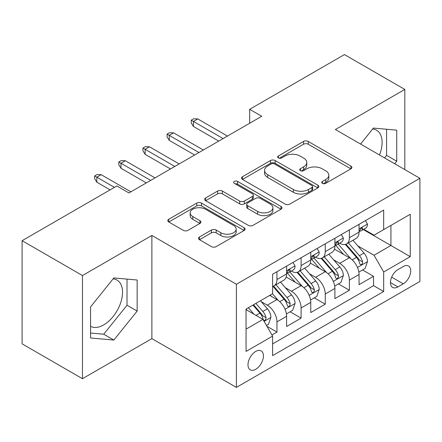 <?xml version="1.0" encoding="UTF-8"?>
<svg xmlns="http://www.w3.org/2000/svg" width="442" height="442" viewBox="0 0 442 442"><rect width="100%" height="100%" fill="white"/><g stroke="black" fill="none" stroke-linecap="round" stroke-linejoin="round"><path stroke-width="0.66" d="M322.417 183.364A2.348 1.354 0 0 0 325.737 183.364L350.92 168.827A3.354 1.934 0 0 0 351.898 167.457A3.354 1.934 0 0 0 350.92 166.093L308.256 141.462A3.354 1.934 0 0 0 303.516 141.462L278.338 155.998A2.348 1.354 0 0 0 277.648 156.954A2.348 1.354 0 0 0 278.338 157.916A2.348 1.354 0 0 0 281.653 157.916L284.913 156.032A10.724 6.194 0 0 1 300.079 156.032L303.637 158.087A10.724 6.194 0 0 1 306.776 162.463A10.724 6.194 0 0 1 303.637 166.844L300.378 168.722A2.348 1.354 0 0 0 299.693 169.684A2.348 1.354 0 0 0 300.378 170.64A2.348 1.354 0 0 0 303.698 170.64L306.952 168.761A10.724 6.194 0 0 1 322.124 168.761L325.677 170.811A10.724 6.194 0 0 1 328.82 175.192A10.724 6.194 0 0 1 325.677 179.568L322.417 181.452A2.348 1.354 0 0 0 321.732 182.408A2.348 1.354 0 0 0 322.417 183.364L322.417 181.452M90.555 326.301A26.636 15.376 120 0 0 103.71 324.892A26.636 15.376 120 0 0 121.114 301.422A26.636 15.376 120 0 0 117.031 280.079A26.636 15.376 120 0 0 113.097 278.869M255.708 369.291A10.928 6.31 120 0 0 262.846 359.661A10.928 6.31 120 0 0 261.172 350.904A10.928 6.31 120 0 0 255.708 351.445A10.928 6.31 120 0 0 248.57 361.075A10.928 6.31 120 0 0 250.244 369.832A10.928 6.31 120 0 0 255.708 369.291M372.667 129.009A26.636 15.376 -60 0 1 376.595 130.219A26.636 15.376 -60 0 1 379.496 154.982M199.475 236.973A3.354 1.934 0 0 0 198.491 238.337A3.354 1.934 0 0 0 199.475 239.708L211.442 246.619A3.354 1.934 0 0 0 216.182 246.619L244.15 230.47A3.354 1.934 0 0 0 245.128 229.105A3.354 1.934 0 0 0 244.15 227.735L201.486 203.105A3.354 1.934 0 0 0 196.745 203.105L168.778 219.249A3.354 1.934 0 0 0 167.8 220.619A3.354 1.934 0 0 0 168.778 221.989L183.237 230.332A3.354 1.934 0 0 0 187.977 230.332L199.944 223.425A3.354 1.934 0 0 0 200.928 222.055A3.354 1.934 0 0 0 199.944 220.685L192.778 216.547A8.967 5.177 0 0 1 190.148 212.889A8.967 5.177 0 0 1 195.684 208.105A8.967 5.177 0 0 1 205.458 209.226L233.542 225.442A8.967 5.177 0 0 1 236.166 229.105A8.967 5.177 0 0 1 230.636 233.884A8.967 5.177 0 0 1 220.862 232.763L216.182 230.061A3.354 1.934 0 0 0 211.442 230.061L199.475 236.973L199.475 239.708M151.882 235.464L82.466 275.543L22.1 240.691L22.1 343.848L82.466 378.7L151.882 338.622L236.393 387.413L236.393 284.256L151.882 235.464L151.882 338.622M404.811 169.595L404.811 89.439L335.39 129.517L419.9 178.308L236.393 284.256M404.811 89.439L344.445 54.587L249.675 109.301L249.675 123.241M22.1 240.691L116.87 185.972L128.942 192.944L261.747 116.274L249.675 109.301M285.151 204.06A3.354 1.934 0 0 0 289.891 204.06L317.859 187.916A3.354 1.934 0 0 0 318.837 186.546A3.354 1.934 0 0 0 317.859 185.181L275.195 160.551A3.354 1.934 0 0 0 270.454 160.551L242.487 176.695A3.354 1.934 0 0 0 241.509 178.065A3.354 1.934 0 0 0 242.487 179.43L285.151 204.06M235.249 183.872A2.348 1.354 0 0 1 237.63 184.203L237.63 181.413L281.002 206.458A3.354 1.934 0 0 1 281.985 207.823A3.354 1.934 0 0 1 281.002 209.193L253.034 225.337A3.354 1.934 0 0 1 248.293 225.337L205.635 200.712L205.635 197.972A3.354 1.934 0 0 0 204.652 199.342A3.354 1.934 0 0 0 205.635 200.712M205.635 197.972L217.602 191.06A3.354 1.934 0 0 1 222.343 191.06L239.647 201.049A3.354 1.934 0 0 0 244.387 201.049L252.327 196.469A3.354 1.934 0 0 0 253.305 195.099A3.354 1.934 0 0 0 252.327 193.729L234.31 183.331A2.348 1.354 0 0 1 233.625 182.375A2.348 1.354 0 0 1 235.072 181.121A2.348 1.354 0 0 1 237.63 181.413M271.946 334.964L276.957 332.069L266.935 326.284M261.239 301.665L267.3 305.168A13.658 7.884 60 0 1 276.957 321.892L286.615 316.317L286.615 326.494L301.101 318.129L290.118 311.787M285.383 287.725L291.444 291.223A13.658 7.884 60 0 1 301.101 307.952L310.759 302.378L310.759 312.555L325.251 304.19L314.262 297.847M309.527 273.786L315.588 277.283A13.658 7.884 60 0 1 325.251 294.013L334.909 288.438L334.909 298.615L349.395 290.25L349.395 280.073A13.658 7.884 -120 0 0 339.738 263.344L333.671 259.846M338.406 283.908L349.395 290.25M286.615 316.317A13.658 7.884 -120 0 0 276.957 299.588L269.714 295.405M310.759 302.378A13.658 7.884 -120 0 0 301.101 285.648L286.173 277.029M334.909 288.438A13.658 7.884 -120 0 0 325.251 271.708L310.317 263.089M403.242 266.548L397.927 269.62A10.586 6.111 120 0 0 391.01 278.946A10.586 6.111 120 0 0 392.634 287.427A10.586 6.111 120 0 0 397.927 286.902L403.242 283.836A10.586 6.111 120 0 0 410.154 274.51A10.586 6.111 120 0 0 408.53 266.029A10.586 6.111 120 0 0 403.242 266.548M236.393 387.413L419.9 281.466L419.9 178.308M246.05 329.141L262.951 319.384L272.609 336.113L272.609 355.628L383.684 291.505L383.684 271.985L374.026 255.261L357.821 245.901M272.609 336.113L246.05 351.445L246.05 309.068L272.609 293.731L272.609 274.217L383.684 210.094L383.684 229.608L410.242 214.276L410.242 256.653L383.684 271.985M291.317 271.079L291.444 271.15A13.658 7.884 60 0 0 298.273 271.824L307.93 266.25A13.658 7.884 -120 0 0 310.759 259.995L310.759 252.189M315.466 257.139L315.588 257.211A13.658 7.884 60 0 0 322.422 257.885L332.08 252.31A13.658 7.884 -120 0 0 334.909 246.056L334.909 238.249M272.609 343.92L373.54 285.648L373.54 276.311L359.053 284.676L359.053 274.499A13.658 7.884 -120 0 0 349.395 257.769L334.461 249.144M339.611 243.194L339.738 243.271A13.658 7.884 -120 0 0 346.567 243.945A13.658 7.884 -120 0 0 349.395 237.691L349.395 229.884M346.567 243.945L356.224 238.371A13.658 7.884 -120 0 0 359.053 232.116L359.053 224.309M276.957 271.708L276.957 279.515A13.658 7.884 60 0 1 274.128 285.77A13.658 7.884 60 0 1 272.609 286.317M274.128 285.77L283.786 280.189A13.658 7.884 -120 0 0 286.615 273.941L286.615 266.134M301.101 257.769L301.101 265.576A13.658 7.884 60 0 1 298.273 271.824M325.251 243.829L325.251 251.636A13.658 7.884 60 0 1 322.422 257.885M325.251 294.013L325.251 304.19M301.101 307.952L301.101 318.129M276.957 321.892L276.957 332.069M262.951 319.384L246.05 309.627M374.026 255.261L390.927 245.498L390.927 225.426L410.242 214.276M363.274 229.536L410.242 256.653M363.755 229.254L374.026 235.183L383.684 229.608M82.466 275.543L82.466 378.7M362.556 269.968L373.54 276.311M373.54 285.648L383.684 291.505M394.689 163.75L396.723 161.22L396.723 130.152L373.418 128.07L360.573 144.053M90.555 337.986L113.854 340.064L137.153 311.08L137.153 280.013L113.854 277.93L90.555 306.919L90.555 337.986M384.546 157.893L386.579 155.369L386.579 129.246M386.579 155.369L396.723 161.22M90.555 333.036L103.71 334.213L127.014 305.223L127.014 279.106M127.014 305.223L137.153 311.08M103.71 334.213L113.854 340.064M323.356 183.695L325.677 182.358A10.724 6.194 0 0 0 328.82 177.977L328.82 175.192M306.776 162.463L306.776 165.253A10.724 6.194 0 0 1 303.637 169.629L301.317 170.971M350.876 168.855L308.256 144.247A3.354 1.934 0 0 0 303.516 144.247L279.272 158.247M317.815 187.944L275.195 163.336A3.354 1.934 0 0 0 270.454 163.336L242.531 179.458M311.93 187.507A2.348 1.354 0 0 0 312.621 186.546A2.348 1.354 0 0 0 311.93 185.59L274.488 163.971A2.348 1.354 0 0 0 271.167 163.971L267.73 165.954A10.724 6.194 0 0 0 264.587 170.33A10.724 6.194 0 0 0 267.73 174.712L293.328 189.491A10.724 6.194 0 0 0 308.494 189.491L311.93 187.507L311.93 190.292A2.348 1.354 0 0 0 312.621 189.336L312.621 186.546M264.587 170.33L264.587 173.12A10.724 6.194 0 0 0 267.73 177.502L267.73 174.712M311.93 190.292L308.494 192.276A10.724 6.194 0 0 1 293.328 192.276L267.73 177.502M205.679 200.734L217.602 193.85L217.602 191.06M253.305 195.099L253.305 197.889A3.354 1.934 0 0 1 252.327 199.254L244.387 203.839A3.354 1.934 0 0 1 239.647 203.839L222.343 193.85A3.354 1.934 0 0 0 217.602 193.85M237.63 184.203L280.957 209.221M257.598 211.414A8.967 5.177 0 0 0 267.371 212.541A8.967 5.177 0 0 0 272.902 207.757A8.967 5.177 0 0 0 270.277 204.093L260.382 198.381A3.354 1.934 0 0 0 255.642 198.381L247.702 202.966A3.354 1.934 0 0 0 246.719 204.337A3.354 1.934 0 0 0 247.702 205.701L257.598 211.414L257.598 214.204A8.967 5.177 0 0 0 267.371 215.326A8.967 5.177 0 0 0 272.902 210.547L272.902 207.757M246.719 204.337L246.719 207.121A3.354 1.934 0 0 0 247.702 208.491L247.702 205.701M257.598 214.204L247.702 208.491M236.166 229.105L236.166 231.89A8.967 5.177 0 0 1 230.636 236.674A8.967 5.177 0 0 1 220.862 235.553L216.182 232.851A3.354 1.934 0 0 0 211.442 232.851L199.519 239.735M190.148 212.889L190.148 215.674A8.967 5.177 0 0 0 192.778 219.337L192.778 216.547M199.9 223.448L192.778 219.337M244.106 230.497L201.486 205.895A3.354 1.934 0 0 0 196.745 205.895L168.827 222.011M358.849 272.106L365.092 268.504L367.501 261.531A9.05 5.227 -120 0 0 363.981 253.034L352.948 240.26M350.738 258.653L338.13 244.05M343.561 254.399L336.24 245.929A21.686 12.52 -120 0 0 335.572 245.172M345.335 244.437L356.495 257.355A9.05 5.227 60 0 1 359.722 263.592L360.379 264.664L361.6 264.493L362.418 263.498L362.617 261.918A9.05 5.227 -120 0 0 359.39 255.686L348.357 242.912M345.992 244.227L357.981 258.106A4.608 2.663 60 0 1 359.142 259.913L362.617 261.918M365.451 220.619L367.501 224.171A9.05 5.227 60 0 1 365.628 228.177L361.042 230.823A9.05 5.227 -120 0 0 362.617 228.741L362.429 227.934L361.296 228.16L359.722 230.409A9.05 5.227 60 0 1 359.053 231.696M359.357 231.249L359.39 231.249A9.05 5.227 -120 0 0 361.042 230.823M223.111 138.578L193.414 121.428L193.414 126.451L191.242 122.964L191.242 120.174L193.414 121.428L197.762 118.92L227.459 136.07M193.414 126.451L218.768 141.086M191.242 120.174L193.657 118.782L197.762 118.92M334.704 286.046L340.942 282.444L343.357 275.471A9.05 5.227 -120 0 0 339.832 266.974L328.804 254.2M326.588 272.592L313.98 257.995M319.417 268.338L312.096 259.868A21.686 12.52 -120 0 0 311.428 259.111M321.19 258.377L332.351 271.294A9.05 5.227 60 0 1 335.572 277.532L336.235 278.604L337.456 278.432L338.274 277.438L338.473 275.858A9.05 5.227 -120 0 0 335.246 269.626L324.213 256.852M321.848 258.167L333.837 272.051A4.608 2.663 60 0 1 334.997 273.852L338.473 275.858M310.56 299.985L316.798 296.383L319.212 289.411A9.05 5.227 -120 0 0 315.687 280.913L304.654 268.145M302.444 286.532L289.836 271.935M295.273 282.283L287.952 273.808A21.686 12.52 -120 0 0 287.278 273.051M297.046 272.316L308.201 285.239A9.05 5.227 60 0 1 311.428 291.471L312.085 292.543L313.312 292.372L314.129 291.377L314.328 289.797A9.05 5.227 -120 0 0 311.102 283.565L300.068 270.791M297.698 272.106L309.693 285.991A4.608 2.663 60 0 1 310.853 287.792L314.328 289.797M286.41 313.925L292.654 310.323L295.068 303.35A9.05 5.227 -120 0 0 291.543 294.858L280.51 282.084M278.3 300.472L272.526 293.786M271.123 296.223L270.184 295.134M272.896 286.256L284.057 299.179A9.05 5.227 60 0 1 287.283 305.411L287.941 306.483L289.162 306.312L289.985 305.317L290.179 303.737A9.05 5.227 -120 0 0 286.952 297.505L275.924 284.731M273.554 286.046L285.543 299.93A4.608 2.663 60 0 1 286.709 301.731L290.179 303.737M266.454 325.45L268.504 324.262L270.918 317.295A9.05 5.227 -120 0 0 267.399 308.798L260.448 300.753M253.968 314.196L248.376 307.726M246.979 310.162L246.05 309.085M252.968 305.074L259.913 313.118A9.05 5.227 60 0 1 263.139 319.351L263.797 320.422L265.018 320.251L265.835 319.257L266.034 317.676A9.05 5.227 -120 0 0 262.808 311.444L255.863 303.405M253.526 304.753L261.399 313.87A4.608 2.663 60 0 1 262.559 315.671L266.034 317.676M341.307 234.558L343.357 238.111A9.05 5.227 60 0 1 341.484 242.117L336.898 244.763A9.05 5.227 -120 0 0 338.473 242.68L338.279 241.873L337.152 242.1L335.572 244.354A9.05 5.227 60 0 1 334.909 245.642M335.207 245.188L335.246 245.188A9.05 5.227 -120 0 0 336.898 244.763M198.966 152.518L169.269 135.374L169.269 140.39L167.093 136.904L167.093 134.114L169.269 135.374L173.612 132.86L203.314 150.009M169.269 140.39L194.618 155.026M167.093 134.114L169.507 132.722L173.612 132.86M317.163 248.498L319.212 252.05A9.05 5.227 60 0 1 317.339 256.056L312.748 258.703A9.05 5.227 -120 0 0 314.328 256.62L314.135 255.819L313.002 256.04L311.428 258.294A9.05 5.227 60 0 1 310.759 259.581M311.063 259.128L311.102 259.128A9.05 5.227 -120 0 0 312.748 258.703M174.822 166.457L145.12 149.313L145.12 154.33L142.948 150.844L142.948 148.059L145.12 149.313L149.468 146.799L179.165 163.949M145.12 154.33L170.474 168.966M142.948 148.059L145.363 146.661L149.468 146.799M293.013 262.438L295.068 265.99A9.05 5.227 60 0 1 293.195 269.996L288.604 272.642A9.05 5.227 -120 0 0 290.179 270.559L289.991 269.758L288.858 269.985L287.283 272.233A9.05 5.227 60 0 1 286.615 273.521M286.919 273.068L286.952 273.068A9.05 5.227 -120 0 0 288.604 272.642M150.678 180.397L120.975 163.253L120.975 168.269L118.804 164.783L118.804 161.999L120.975 163.253L125.324 160.744L155.02 177.888M120.975 168.269L146.33 182.905M118.804 161.999L121.219 160.601L125.324 160.744M114.456 187.369L96.831 177.192L96.831 182.209L94.66 178.723L94.66 175.938L96.831 177.192L101.179 174.684L130.876 191.828M96.831 182.209L110.113 189.878M94.66 175.938L97.074 174.546L101.179 174.684M267.3 305.168L276.957 299.588M291.444 291.223L301.101 285.648M315.588 277.283L325.251 271.708M339.738 263.344L349.395 257.769M349.395 237.691L359.053 232.116M276.957 279.515L286.615 273.941M301.101 265.576L310.759 259.995M325.251 251.636L334.909 246.056M349.395 280.073L359.053 274.499M391.662 277.151L403.242 283.836M390.441 282.582L397.927 286.902M325.677 182.358L325.677 179.568M300.378 170.64L300.378 168.722M303.637 169.629L303.637 166.844M278.338 157.916L278.338 155.998M303.516 144.247L303.516 141.462M308.256 144.247L308.256 141.462M350.92 168.827L350.92 166.093M242.487 179.43L242.487 176.695M270.454 163.336L270.454 160.551M275.195 163.336L275.195 160.551M317.859 187.916L317.859 185.181M293.328 192.276L293.328 189.491M308.494 192.276L308.494 189.491M222.343 193.85L222.343 191.06M239.647 203.839L239.647 201.049M244.387 203.839L244.387 201.049M252.327 199.254L252.327 196.469M281.002 209.193L281.002 206.458M211.442 232.851L211.442 230.061M216.182 232.851L216.182 230.061M220.862 235.553L220.862 232.763M199.944 223.425L199.944 220.685M168.778 221.989L168.778 219.249M196.745 205.895L196.745 203.105M201.486 205.895L201.486 203.105M244.15 230.47L244.15 227.735M357.467 267.465L367.446 261.708M359.39 255.686L363.981 253.034M352.18 259.846L356.495 257.355M367.446 224.066L359.053 228.912M361.451 228.066L362.617 228.741M333.323 281.405L343.296 275.648M335.246 269.626L339.832 266.974M328.03 273.786L332.351 271.294M309.179 295.344L319.152 289.587M311.102 283.565L315.687 280.913M303.886 287.731L308.201 285.239M285.035 309.284L295.007 303.527M286.952 297.505L291.543 294.858M279.742 301.671L284.057 299.179M264.101 321.373L270.863 317.466M262.808 311.444L267.399 308.798M256.006 315.373L259.913 313.118M343.296 238.006L334.909 242.851M337.301 242.006L338.473 242.68M319.152 251.946L310.759 256.791M313.157 255.946L314.328 256.62M295.007 265.885L286.615 270.731M289.013 269.885L290.179 270.559"/></g></svg>
